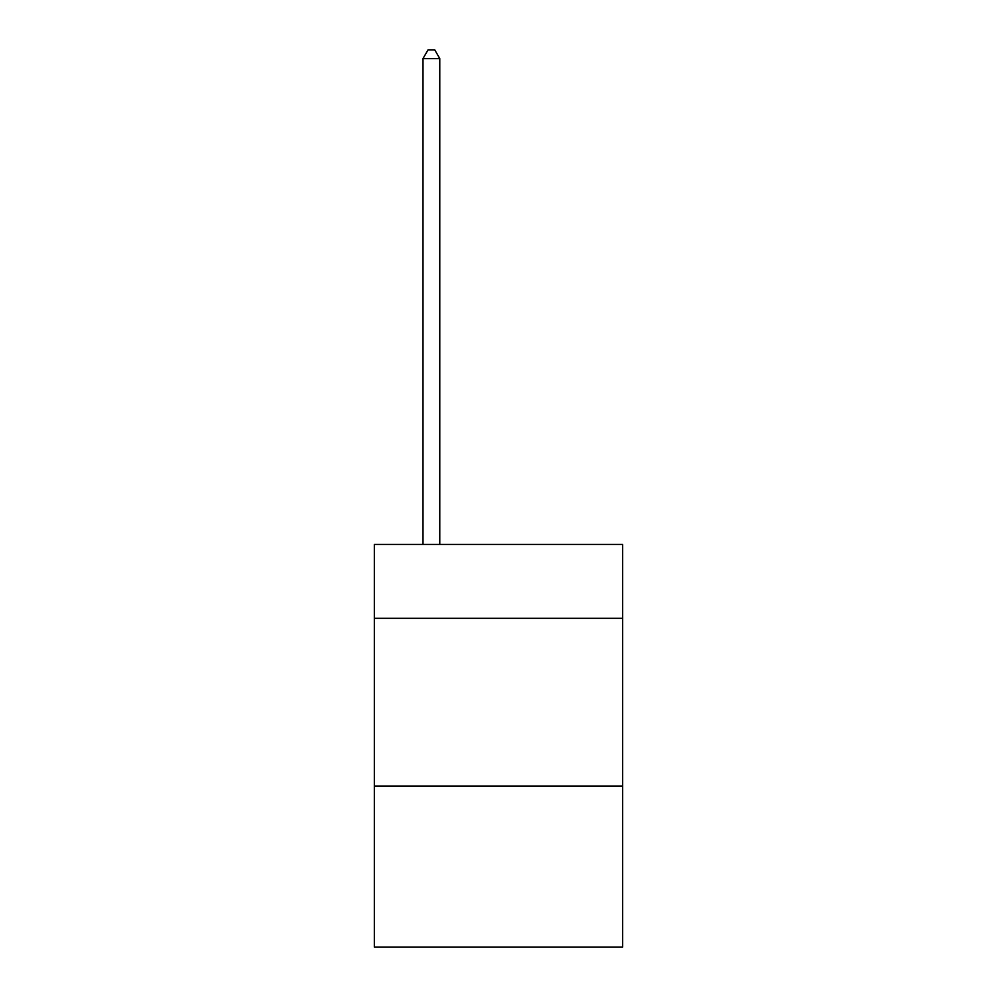 <?xml version="1.0" encoding="UTF-8"?>
<svg xmlns="http://www.w3.org/2000/svg" width="997" height="997" viewBox="0 0 997 997"><rect width="100%" height="100%" fill="white"/><g stroke="black" fill="none" stroke-linecap="round" stroke-linejoin="round"><path stroke-width="1.5" d="M622.664 618.302L622.664 544.474L374.336 544.474L374.336 618.302L622.664 618.302L622.664 947.15L374.336 947.15L374.336 618.302M622.664 786.085L374.336 786.085M439.777 544.474L439.777 58.574L423.002 58.574L423.002 544.474M423.002 58.574L428.037 49.85L434.742 49.85L439.777 58.574"/></g></svg>
